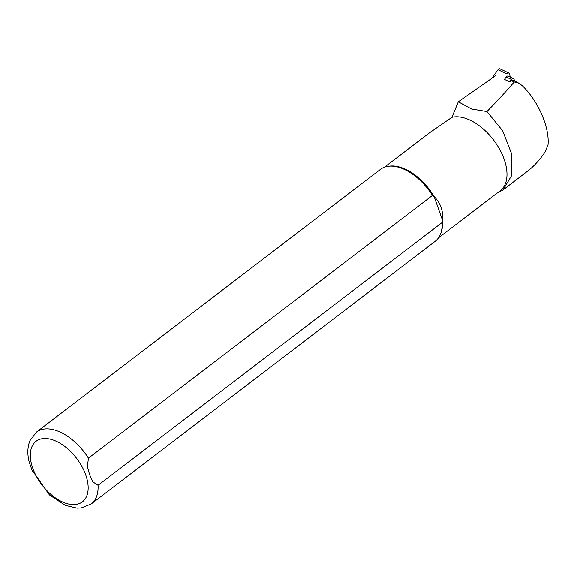 <?xml version="1.0" encoding="UTF-8"?>
<svg xmlns="http://www.w3.org/2000/svg" width="577" height="577" viewBox="0 0 577 577"><rect width="100%" height="100%" fill="white"/><g stroke="black" fill="none" stroke-linecap="round" stroke-linejoin="round"><path stroke-width="0.87" d="M486.966 111.57L502.668 130.806L511.655 153.922L511.785 175.372L503.007 189.956L527.681 171.117C533.949 166.306 539.812 159.836 545.287 151.715L548.042 144.769C549.629 127.156 538.089 100.795 522.127 85.562L517.793 82.569L514.186 81.992C507.558 89.861 498.485 99.72 486.966 111.57L471.589 109.039L458.318 101.812L451.906 117.362A44.472 25.46 52.6 0 1 496.602 144.308A44.472 25.46 52.6 0 1 500.252 190.727L438.484 237.897M517.605 82.482L513.141 80.383A2.82 1.897 115.2 0 0 511.395 80.679L509.693 81.891L511.46 79.467A2.258 1.515 115.2 0 1 513.48 78.602L508.214 76.128A2.258 1.515 115.2 0 0 506.195 76.986L511.46 79.467M503.007 189.956L497.345 192.949M458.318 101.812L495.975 75.436M451.906 117.362L429.266 133.02M32.391 471.25L29.124 461.723C27.206 453.948 27.465 446.937 29.925 440.677L36.423 432.115L380.452 169.407A45.179 25.864 52.6 0 1 388.638 166.255L389.922 166.111A44.472 25.46 52.6 0 1 434.12 196.555L432.469 195.444L88.44 458.145L87.394 466.512L89.594 474.619L92.832 481.809L98.047 485.279L442.076 222.578L442.408 219.96C443.424 211.002 440.662 203.205 434.12 196.555L442.408 219.96A44.472 25.46 52.6 0 1 440.965 232.949L440.489 234.154A45.179 25.864 52.6 0 1 435.289 241.222L91.26 503.923A45.179 25.864 52.6 0 0 98.047 485.279M29.124 461.723L28.85 460.496M388.638 166.255A45.179 25.864 52.6 0 1 432.469 195.444M442.076 222.578A45.179 25.864 52.6 0 1 440.489 234.154M506.195 76.986L504.435 79.417L509.693 81.891M513.48 78.602A2.258 1.515 115.2 0 1 514.172 79.691L514.345 80.953M491.633 78.537L498.03 69.745L507.039 73.979A2.258 1.515 -64.8 0 1 509.058 73.12A2.258 1.515 -64.8 0 1 509.751 74.202L510.14 77.029M498.03 69.745A2.258 1.515 -64.8 0 1 500.043 68.879L509.058 73.12M514.186 81.992L511.395 80.679M36.423 432.115A45.179 25.864 52.6 0 1 88.44 458.145M32.774 468.207A38.118 21.818 52.6 0 1 62.381 444.708A38.118 21.818 52.6 0 1 82.561 501.687A38.118 21.818 52.6 0 1 32.774 468.207M384.498 167.207L430.694 131.931M31.648 469.483L49.434 494.915L65.403 505.394L76.993 508.121L81.177 507.955L91.26 503.923"/></g></svg>
